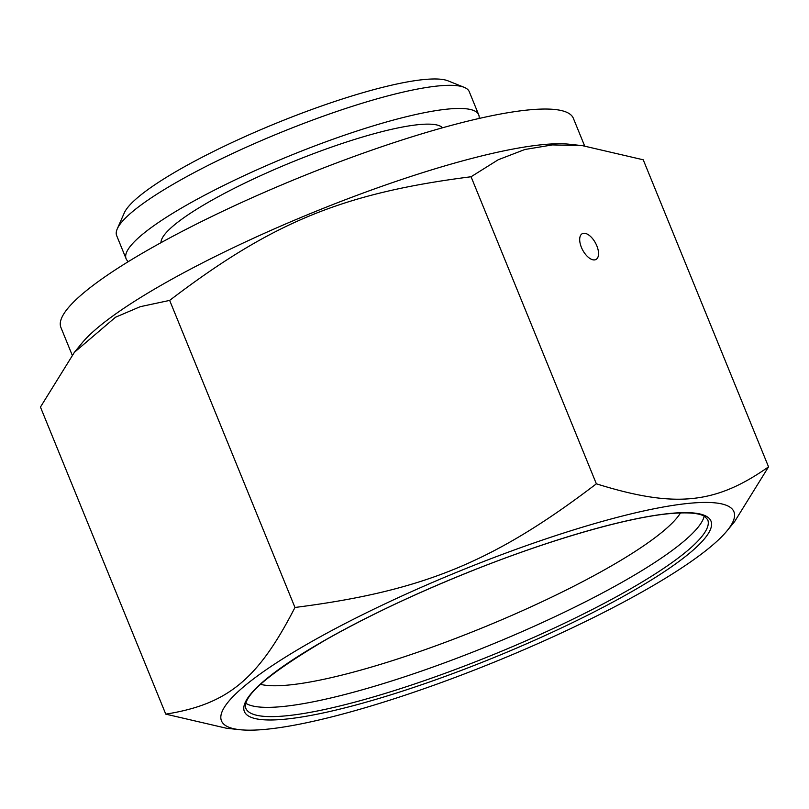 <?xml version="1.0" encoding="UTF-8"?>
<svg xmlns="http://www.w3.org/2000/svg" width="809" height="809" viewBox="0 0 809 809"><rect width="100%" height="100%" fill="white"/><g stroke="black" fill="none" stroke-linecap="round" stroke-linejoin="round"><path stroke-width="1.21" d="M479.08 118.478A190.418 33.503 157.8 0 0 478.726 114.858L469.281 91.72A190.418 33.503 157.8 0 0 464.174 87.332L448.034 80.849A177.727 31.278 157.8 0 0 292.13 116.89A177.727 31.278 157.8 0 0 130.562 204.232A177.727 31.278 157.8 0 0 124.242 213L117.244 228.917A190.418 33.503 157.8 0 0 116.668 235.621L126.113 258.759A190.418 33.503 157.8 0 0 128.378 261.59M464.174 87.332A190.418 33.503 157.8 0 0 297.125 125.951A190.418 33.503 157.8 0 0 124.02 219.532A190.418 33.503 157.8 0 0 117.244 228.917M478.726 114.858A190.418 33.503 157.8 0 0 322.407 143.082A190.418 33.503 157.8 0 0 133.465 242.67A190.418 33.503 157.8 0 0 126.113 258.759M442.533 127.792A152.335 26.808 157.8 0 0 313.943 153.498A152.335 26.808 157.8 0 0 167.261 231.495A152.335 26.808 157.8 0 0 161.011 242.68M596.83 245.835A14.602 7.311 -118.1 0 1 596 259.467A14.602 7.311 -118.1 0 1 582.662 250.042A14.602 7.311 -118.1 0 1 582.227 233.72A14.602 7.311 -118.1 0 1 596.83 245.835M584.624 145.913L573.379 118.347A276.749 48.702 157.8 0 0 298.743 177.818A276.749 48.702 157.8 0 0 60.918 327.473L72.173 355.07M704.204 516.203A249.455 43.898 -22.2 0 1 604.798 591.733A249.455 43.898 -22.2 0 1 282.604 706.54A249.455 43.898 -22.2 0 1 245.805 703.274M260.437 684.323A233.123 41.026 157.8 0 0 288.995 685.001A233.123 41.026 157.8 0 0 514.615 614.183A233.123 41.026 157.8 0 0 680.5 512.906M623.951 601.886A276.749 48.702 157.8 0 0 727.028 530.835A276.749 48.702 157.8 0 0 459.29 571.215A276.749 48.702 157.8 0 0 239.737 729.688A276.749 48.702 157.8 0 0 623.951 601.886M768.55 466.854L643.236 159.788L582.49 145.671L552.446 144.912L524.849 149.503L498.202 159.767L471.06 176.756C343.178 193.088 272.279 222.172 169.657 300.402L140.23 306.692L115.535 317.219L74.398 352.309L40.45 407.069L165.764 714.135C227.794 704.295 258.192 679.196 294.972 607.468C422.854 591.136 493.753 562.043 596.364 483.822C674.837 508.274 715.338 504.29 768.55 466.854L734.602 521.613L727.028 530.835M582.49 145.671L569.253 144.235A276.749 48.702 157.8 0 0 312.911 212.534A276.749 48.702 157.8 0 0 81.972 343.087L74.398 352.309M239.737 729.688L226.51 728.252L165.764 714.135M471.06 176.756L596.364 483.822M169.657 300.402L294.972 607.468M669.983 513.452A251.993 44.343 157.8 0 0 266.201 679.095A251.993 44.343 157.8 0 0 496.878 656.362A251.993 44.343 157.8 0 0 669.983 513.452M707.703 519.732A249.455 43.898 -22.2 0 1 608.58 600.996A249.455 43.898 -22.2 0 1 376.711 695.983A249.455 43.898 -22.2 0 1 245.784 708.239C242.225 696.104 269.053 673.199 326.28 639.525C368.237 615.851 416.574 593.048 471.283 571.114C548.694 540.088 626.004 517.699 669.286 513.664C687.68 512.026 699.542 512.997 704.861 516.587L707.703 519.732"/></g></svg>
